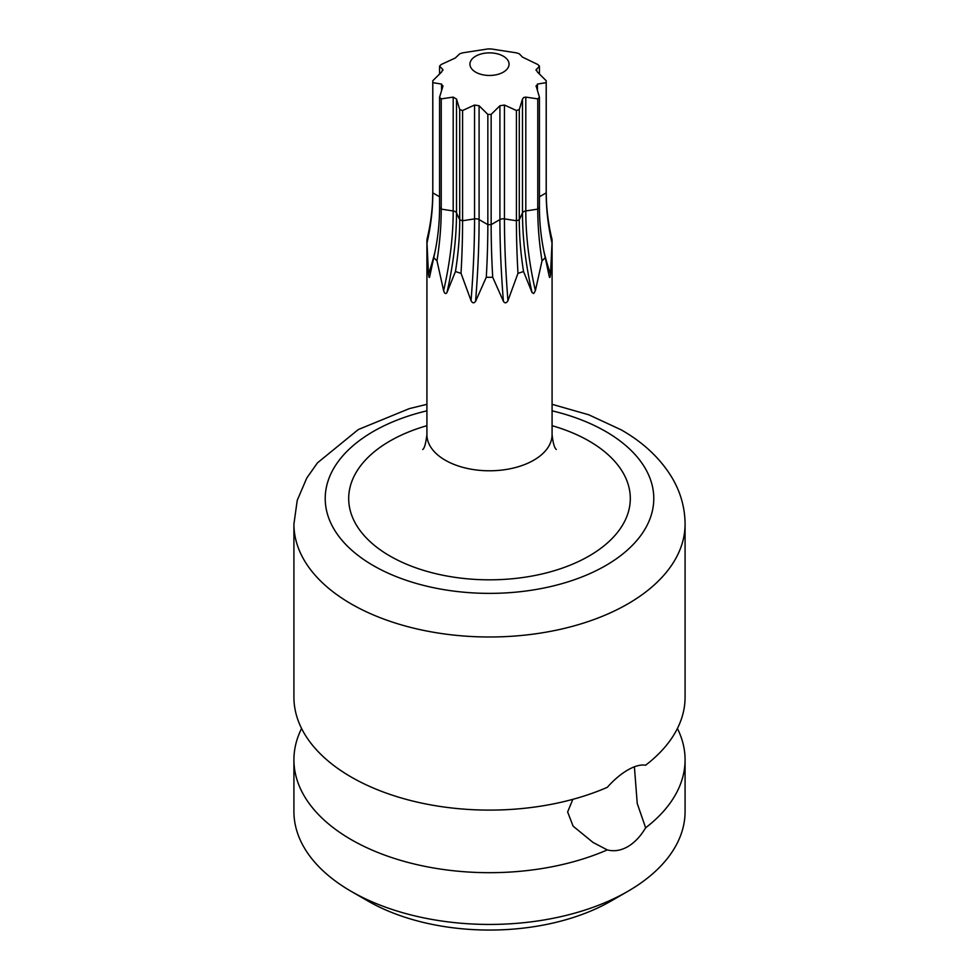 <?xml version="1.0" encoding="UTF-8"?>
<svg xmlns="http://www.w3.org/2000/svg" width="979" height="979" viewBox="0 0 979 979"><rect width="100%" height="100%" fill="white"/><g stroke="black" fill="none" stroke-linecap="round" stroke-linejoin="round"><path stroke-width="1.47" d="M634.404 766.802L637.231 803.465L645.626 827.781A195.58 112.915 0 0 0 685.08 759.777L685.08 811.518A195.58 112.915 180 0 1 627.796 891.367L611.202 900.949A172.108 99.368 180 0 1 367.798 900.949L351.204 891.367A195.58 112.915 180 0 1 293.92 811.518L293.92 759.777A195.58 112.915 0 0 0 351.204 839.615A195.58 112.915 0 0 0 607.298 849.907L593.078 842.478L573.094 826.141L567.636 811.946L572.837 799.341M426.917 404.315L409.344 408.61L358.302 429.548L317.453 462.871L306.794 477.997L297.237 500.318L293.92 524.071L293.92 697.183A195.58 112.915 0 0 0 351.204 777.032A195.58 112.915 0 0 0 607.298 787.324C614.041 779.749 620.882 773.973 627.796 769.996C634.637 766.031 640.584 764.428 645.626 765.199A195.58 112.915 0 0 0 685.08 697.183L685.08 524.071C684.945 507.795 680.674 492.461 672.243 478.058C660.592 458.686 643.619 442.643 621.31 429.903L588.746 414.778L552.083 404.315M645.626 827.781C640.584 836.347 634.637 842.625 627.796 846.651C620.87 850.58 614.041 851.657 607.298 849.907M627.796 891.367A195.58 112.915 180 0 1 351.204 891.367L367.798 900.949M685.08 759.777A195.58 112.915 0 0 0 677.419 728.486M301.581 728.486A195.58 112.915 0 0 0 293.92 759.777M546.331 198.578A305.375 240.846 -24.9 0 0 546.478 201.882A305.375 240.846 -24.9 0 0 552.009 239.304A62.583 36.137 180 0 1 552.083 241.164A62.583 36.137 180 0 1 552.009 243.025L550.516 274.144C550.149 277.436 549.745 278.305 549.305 276.763L545.242 257.599A62.583 36.137 180 0 1 542.023 260.818L535.378 290.677L533.751 293.516L532.062 292.599L523.532 271.489A62.583 36.137 180 0 1 517.964 273.337L507.954 300.639C506.4 303.282 504.883 303.514 503.414 301.336L492.718 277.253A62.583 36.137 180 0 1 486.282 277.253L475.586 301.336C473.995 303.49 472.478 303.257 471.046 300.639L461.036 273.337A62.583 36.137 180 0 1 455.468 271.489L446.938 292.599C445.739 294.324 444.637 293.688 443.622 290.677L436.977 260.818A62.583 36.137 180 0 1 433.758 257.599L429.597 277.106M429.695 276.763C429.218 278.232 428.814 277.363 428.484 274.144L426.991 243.025A62.583 36.137 180 0 1 426.917 241.164A62.583 36.137 180 0 1 426.991 239.304A305.375 240.846 24.9 0 0 432.522 201.882L432.779 191.921A56.721 32.748 0 0 0 432.804 192.875L432.804 82.64A56.721 32.748 0 0 1 432.779 81.685A56.721 32.748 0 0 1 432.804 80.731L441.566 72.054L442.777 69.436L439.571 66.144L439.571 73.951M426.991 243.012A305.375 240.846 155.1 0 0 432.804 192.875L439.571 196.779M432.669 198.578A305.375 240.846 24.9 0 1 432.522 201.882M436.977 260.818A305.375 176.306 120 0 0 441.223 209.114L441.235 98.879A56.721 32.748 0 0 1 439.571 97.215L442.777 86.703L441.566 84.084L432.804 82.64M439.571 207.462A305.375 240.846 -24.9 0 1 433.758 257.599M461.023 273.349A305.375 64.528 98.8 0 0 462.59 220.74L462.59 110.505A56.721 32.748 0 0 1 459.714 109.55L456.508 99.026L456.508 212.884L459.714 219.785A305.375 176.306 -60 0 1 455.468 271.489M492.706 277.253A305.375 64.528 81.2 0 1 491.152 224.656M487.848 224.656A305.375 64.528 -81.2 0 1 486.294 277.253M523.532 271.489A305.375 176.306 60 0 1 519.286 219.785L519.286 109.55A56.721 32.748 0 0 1 516.41 110.505L504.454 105.047L504.454 218.892L516.41 220.74A305.375 64.528 -98.8 0 0 517.977 273.349M545.242 257.599A305.375 240.846 24.9 0 1 539.429 207.462M519.286 109.55L522.492 99.026L523.704 97.496L525.809 97.117L525.809 210.962L537.765 209.114A305.375 176.306 -120 0 0 542.023 260.818M539.429 196.779L546.196 192.875A305.375 240.846 -155.1 0 0 552.009 243.012M539.429 73.951L539.429 66.144A56.721 32.748 0 0 0 537.765 64.492L522.492 57.112L519.286 53.808A56.721 32.748 0 0 0 516.41 52.854L491.152 48.95A56.721 32.748 0 0 0 487.848 48.95L462.59 52.854A56.721 32.748 0 0 0 459.714 53.808L455.296 58.006L441.235 64.492A56.721 32.748 0 0 0 439.571 66.144M441.235 98.879L453.191 97.117L453.191 210.962L441.235 209.114A56.721 32.748 0 0 1 439.571 207.45L439.571 97.215M462.59 110.505L474.546 105.047L474.546 218.892L462.59 220.74A56.721 32.748 0 0 1 459.714 219.785L459.714 109.55M474.546 105.047L479.086 105.744L479.086 219.59L487.848 224.644L487.848 114.408A56.721 32.748 0 0 0 491.152 114.408L491.152 224.644L499.914 219.59A311.579 65.838 -98.8 0 0 503.414 301.336M522.492 99.026L522.492 212.884L519.286 219.785A56.721 32.748 0 0 1 516.41 220.74L516.41 110.505M537.765 98.879A56.721 32.748 0 0 0 539.429 97.215L539.429 207.45A56.721 32.748 0 0 1 537.765 209.114L537.765 98.879L525.809 97.117M546.478 201.882L546.221 191.921A56.721 32.748 0 0 1 546.196 192.875L546.196 82.64A56.721 32.748 0 0 0 546.221 81.685A56.721 32.748 0 0 0 546.196 80.731L537.434 72.054L536.223 69.436L536.223 70.525M475.672 56.182A19.556 11.295 180 0 1 503.328 56.182A19.556 11.295 180 0 1 503.328 72.152A19.556 11.295 180 0 1 475.672 72.152A19.556 11.295 180 0 1 475.672 56.182M536.064 85.76L539.429 97.215M536.223 86.703L537.434 84.084L537.434 90.582M546.196 82.64L537.434 84.084M536.064 69.901L539.429 66.144M442.777 70.525L442.936 69.901M442.936 85.76L442.777 86.703M453.191 97.117L456.508 99.026M487.848 114.408L479.086 105.744M504.454 105.047L499.914 105.744L491.152 114.408M293.92 524.071A195.58 112.915 0 0 0 351.204 603.921A195.58 112.915 0 0 0 564.345 628.396A195.58 112.915 0 0 0 685.08 524.071M426.917 410.825A164.288 94.853 0 0 0 373.329 565.593A164.288 94.853 0 0 0 605.671 565.593A164.288 94.853 0 0 0 605.671 431.458A164.288 94.853 0 0 0 552.083 410.825M426.917 425.694A140.817 81.306 0 0 0 389.923 441.039A140.817 81.306 0 0 0 389.923 556.011A140.817 81.306 0 0 0 589.077 556.011A140.817 81.306 0 0 0 552.083 425.694M422.683 449.508C424.384 448.541 425.792 443.585 426.917 434.652A62.583 36.137 0 0 0 465.551 468.035A62.583 36.137 0 0 0 533.751 460.203A62.583 36.137 0 0 0 552.083 434.652C552.988 442.961 554.408 447.917 556.317 449.508M487.848 224.644A56.721 32.748 0 0 0 491.152 224.644M543.859 251.211A311.579 245.729 -155.1 0 0 550.516 274.144M532.062 292.599A311.579 179.891 -120 0 1 522.492 212.884A4.699 2.704 180 0 1 525.809 210.962A311.579 179.891 -120 0 0 535.378 290.677M499.914 105.744L499.914 219.59A4.699 2.704 180 0 1 504.454 218.892A311.579 65.838 -98.8 0 0 507.954 300.639M471.046 300.639A311.579 65.838 -81.2 0 0 474.546 218.892A4.699 2.704 180 0 1 479.086 219.59A311.579 65.838 -81.2 0 1 475.586 301.336M443.622 290.677A311.579 179.891 -60 0 0 453.191 210.962A4.699 2.704 180 0 1 456.508 212.884A311.579 179.891 -60 0 1 446.938 292.599M435.141 251.211A311.579 245.729 -24.9 0 1 428.484 274.144M441.566 84.084L441.566 90.582M552.083 434.652L552.083 241.164M426.917 434.652L426.917 241.164M432.779 191.921L432.779 81.685M546.221 191.921L546.221 81.685"/></g></svg>
